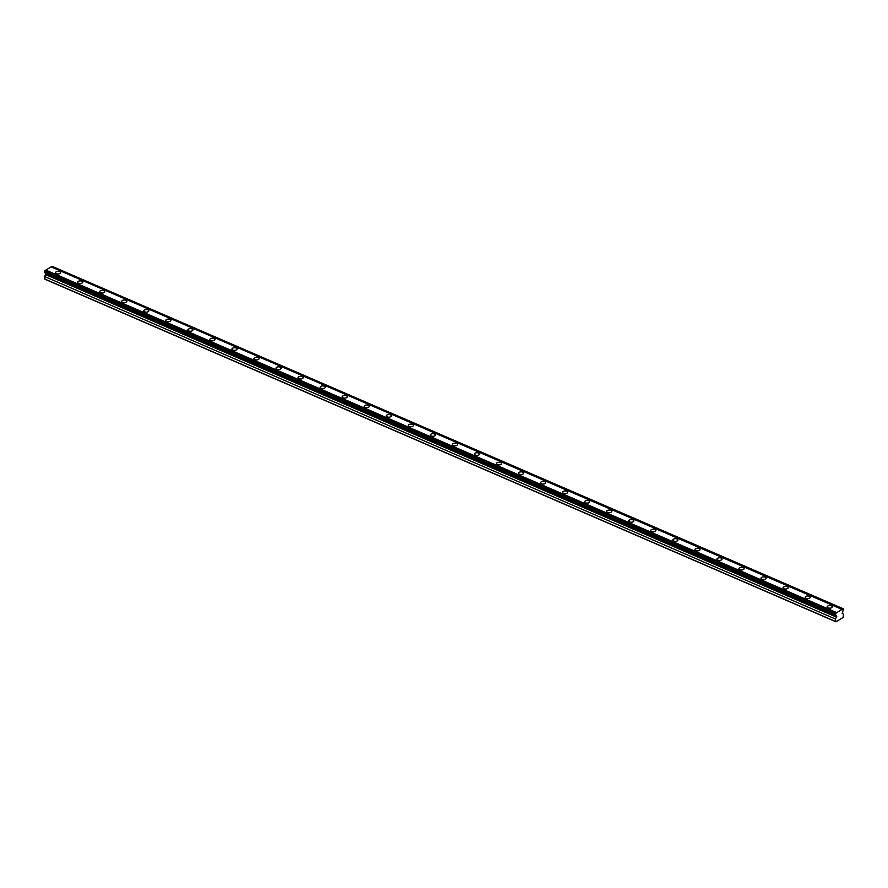 <?xml version="1.0" encoding="UTF-8"?>
<svg xmlns="http://www.w3.org/2000/svg" width="888" height="888" viewBox="0 0 888 888"><rect width="100%" height="100%" fill="white"/><g stroke="black" fill="none" stroke-linecap="round" stroke-linejoin="round"><path stroke-width="1.33" d="M835.597 613.297L44.678 270.762L44.4 271.317L44.411 272.05L835.331 614.585A1.054 0.599 -66.6 0 1 835.819 615.218L836.762 616.727L45.843 274.192L44.489 276.468L45.033 279.265L835.952 621.8L843.123 617.482L843.556 614.096L842.146 613.475L843.023 610.877A1.054 0.599 -66.6 0 1 843.478 609.679L842.967 608.857A1.054 0.599 -66.6 0 1 842.035 609.412L836.729 612.609A1.054 0.599 -66.6 0 1 835.797 613.175L835.331 614.585M44.8 272.228A1.054 0.599 -66.6 0 1 44.911 272.683L45.843 274.192M59.796 271.65A2.553 1.31 -1 0 0 57.043 271.484A2.553 1.31 -1 0 0 55.556 272.705A2.553 1.31 -1 0 0 56.432 273.671A2.553 1.31 -1 0 0 59.185 273.837A2.553 1.31 -1 0 0 60.673 272.616A2.553 1.31 -1 0 0 59.796 271.65M831.423 605.827A2.553 1.31 -1 0 0 828.671 605.66A2.553 1.31 -1 0 0 827.183 606.881A2.553 1.31 -1 0 0 828.06 607.847A2.553 1.31 -1 0 0 830.813 608.014A2.553 1.31 -1 0 0 832.3 606.793A2.553 1.31 -1 0 0 831.423 605.827M809.368 596.281A2.553 1.31 -1 0 0 806.626 596.114A2.553 1.31 -1 0 0 805.139 597.335A2.553 1.31 -1 0 0 806.015 598.301A2.553 1.31 -1 0 0 808.768 598.468A2.553 1.31 -1 0 0 810.256 597.247A2.553 1.31 -1 0 0 809.368 596.281M787.323 586.735A2.553 1.31 -1 0 0 784.581 586.568A2.553 1.31 -1 0 0 783.094 587.789A2.553 1.31 -1 0 0 783.971 588.755A2.553 1.31 -1 0 0 786.713 588.922A2.553 1.31 -1 0 0 788.2 587.701A2.553 1.31 -1 0 0 787.323 586.735M765.278 577.178A2.553 1.31 -1 0 0 762.526 577.022A2.553 1.31 -1 0 0 761.049 578.243A2.553 1.31 -1 0 0 761.926 579.209A2.553 1.31 -1 0 0 764.668 579.376A2.553 1.31 -1 0 0 766.155 578.155A2.553 1.31 -1 0 0 765.278 577.178M743.234 567.632A2.553 1.31 -1 0 0 740.481 567.465A2.553 1.31 -1 0 0 738.994 568.686A2.553 1.31 -1 0 0 739.882 569.652A2.553 1.31 -1 0 0 742.623 569.819A2.553 1.31 -1 0 0 744.111 568.598A2.553 1.31 -1 0 0 743.234 567.632M721.189 558.086A2.553 1.31 -1 0 0 718.436 557.919A2.553 1.31 -1 0 0 716.949 559.14A2.553 1.31 -1 0 0 717.826 560.106A2.553 1.31 -1 0 0 720.579 560.273A2.553 1.31 -1 0 0 722.066 559.052A2.553 1.31 -1 0 0 721.189 558.086M699.145 548.54A2.553 1.31 -1 0 0 696.392 548.373A2.553 1.31 -1 0 0 694.904 549.594A2.553 1.31 -1 0 0 695.781 550.56A2.553 1.31 -1 0 0 698.534 550.726A2.553 1.31 -1 0 0 700.022 549.506A2.553 1.31 -1 0 0 699.145 548.54M677.089 538.994A2.553 1.31 -1 0 0 674.347 538.827A2.553 1.31 -1 0 0 672.86 540.048A2.553 1.31 -1 0 0 673.737 541.014A2.553 1.31 -1 0 0 676.49 541.181A2.553 1.31 -1 0 0 677.977 539.96A2.553 1.31 -1 0 0 677.089 538.994M655.044 529.448A2.553 1.31 -1 0 0 652.303 529.281A2.553 1.31 -1 0 0 650.815 530.502A2.553 1.31 -1 0 0 651.692 531.468A2.553 1.31 -1 0 0 654.434 531.635A2.553 1.31 -1 0 0 655.921 530.414A2.553 1.31 -1 0 0 655.044 529.448M633 519.891A2.553 1.31 -1 0 0 630.247 519.735A2.553 1.31 -1 0 0 628.771 520.956A2.553 1.31 -1 0 0 629.648 521.922A2.553 1.31 -1 0 0 632.389 522.089A2.553 1.31 -1 0 0 633.877 520.856A2.553 1.31 -1 0 0 633 519.891M610.955 510.345A2.553 1.31 -1 0 0 608.202 510.178A2.553 1.31 -1 0 0 606.715 511.399A2.553 1.31 -1 0 0 607.603 512.365A2.553 1.31 -1 0 0 610.345 512.531A2.553 1.31 -1 0 0 611.832 511.31A2.553 1.31 -1 0 0 610.955 510.345M588.91 500.799A2.553 1.31 -1 0 0 586.158 500.632A2.553 1.31 -1 0 0 584.67 501.853A2.553 1.31 -1 0 0 585.547 502.819A2.553 1.31 -1 0 0 588.3 502.985A2.553 1.31 -1 0 0 589.787 501.764A2.553 1.31 -1 0 0 588.91 500.799M566.866 491.253A2.553 1.31 -1 0 0 564.113 491.086A2.553 1.31 -1 0 0 562.626 492.307A2.553 1.31 -1 0 0 563.503 493.273A2.553 1.31 -1 0 0 566.255 493.439A2.553 1.31 -1 0 0 567.743 492.218A2.553 1.31 -1 0 0 566.866 491.253M544.81 481.707A2.553 1.31 -1 0 0 542.069 481.54A2.553 1.31 -1 0 0 540.581 482.761A2.553 1.31 -1 0 0 541.458 483.727A2.553 1.31 -1 0 0 544.211 483.893A2.553 1.31 -1 0 0 545.698 482.672A2.553 1.31 -1 0 0 544.81 481.707M522.766 472.161A2.553 1.31 -1 0 0 520.024 471.994A2.553 1.31 -1 0 0 518.537 473.215A2.553 1.31 -1 0 0 519.413 474.181A2.553 1.31 -1 0 0 522.155 474.347A2.553 1.31 -1 0 0 523.643 473.126A2.553 1.31 -1 0 0 522.766 472.161M500.721 462.604A2.553 1.31 -1 0 0 497.968 462.437A2.553 1.31 -1 0 0 496.492 463.669A2.553 1.31 -1 0 0 497.369 464.635A2.553 1.31 -1 0 0 500.111 464.79A2.553 1.31 -1 0 0 501.598 463.569A2.553 1.31 -1 0 0 500.721 462.604M478.676 453.058A2.553 1.31 -1 0 0 475.924 452.891A2.553 1.31 -1 0 0 474.436 454.112A2.553 1.31 -1 0 0 475.324 455.078A2.553 1.31 -1 0 0 478.066 455.244A2.553 1.31 -1 0 0 479.553 454.023A2.553 1.31 -1 0 0 478.676 453.058M456.632 443.512A2.553 1.31 -1 0 0 453.879 443.345A2.553 1.31 -1 0 0 452.392 444.566A2.553 1.31 -1 0 0 453.269 445.532A2.553 1.31 -1 0 0 456.021 445.698A2.553 1.31 -1 0 0 457.509 444.477A2.553 1.31 -1 0 0 456.632 443.512M434.587 433.966A2.553 1.31 -1 0 0 431.834 433.799A2.553 1.31 -1 0 0 430.347 435.02A2.553 1.31 -1 0 0 431.224 435.986A2.553 1.31 -1 0 0 433.977 436.152A2.553 1.31 -1 0 0 435.464 434.931A2.553 1.31 -1 0 0 434.587 433.966M412.531 424.42A2.553 1.31 -1 0 0 409.79 424.253A2.553 1.31 -1 0 0 408.302 425.474A2.553 1.31 -1 0 0 409.179 426.44A2.553 1.31 -1 0 0 411.932 426.606A2.553 1.31 -1 0 0 413.408 425.385A2.553 1.31 -1 0 0 412.531 424.42M390.487 414.874A2.553 1.31 -1 0 0 387.745 414.707A2.553 1.31 -1 0 0 386.258 415.928A2.553 1.31 -1 0 0 387.135 416.894A2.553 1.31 -1 0 0 389.876 417.06A2.553 1.31 -1 0 0 391.364 415.839A2.553 1.31 -1 0 0 390.487 414.874M368.442 405.317A2.553 1.31 -1 0 0 365.69 405.15A2.553 1.31 -1 0 0 364.213 406.371A2.553 1.31 -1 0 0 365.09 407.348A2.553 1.31 -1 0 0 367.832 407.503A2.553 1.31 -1 0 0 369.319 406.282A2.553 1.31 -1 0 0 368.442 405.317M346.398 395.771A2.553 1.31 -1 0 0 343.645 395.604A2.553 1.31 -1 0 0 342.158 396.825A2.553 1.31 -1 0 0 343.046 397.791A2.553 1.31 -1 0 0 345.787 397.957A2.553 1.31 -1 0 0 347.275 396.736A2.553 1.31 -1 0 0 346.398 395.771M324.353 386.225A2.553 1.31 -1 0 0 321.6 386.058A2.553 1.31 -1 0 0 320.113 387.279A2.553 1.31 -1 0 0 320.99 388.245A2.553 1.31 -1 0 0 323.743 388.411A2.553 1.31 -1 0 0 325.23 387.19A2.553 1.31 -1 0 0 324.353 386.225M302.297 376.679A2.553 1.31 -1 0 0 299.556 376.512A2.553 1.31 -1 0 0 298.068 377.733A2.553 1.31 -1 0 0 298.945 378.699A2.553 1.31 -1 0 0 301.698 378.865A2.553 1.31 -1 0 0 303.185 377.644A2.553 1.31 -1 0 0 302.297 376.679M280.253 367.133A2.553 1.31 -1 0 0 277.511 366.966A2.553 1.31 -1 0 0 276.024 368.187A2.553 1.31 -1 0 0 276.901 369.153A2.553 1.31 -1 0 0 279.653 369.319A2.553 1.31 -1 0 0 281.13 368.098A2.553 1.31 -1 0 0 280.253 367.133M258.208 357.587A2.553 1.31 -1 0 0 255.467 357.42A2.553 1.31 -1 0 0 253.979 358.641A2.553 1.31 -1 0 0 254.856 359.607A2.553 1.31 -1 0 0 257.598 359.773A2.553 1.31 -1 0 0 259.085 358.552A2.553 1.31 -1 0 0 258.208 357.587M236.164 348.029A2.553 1.31 -1 0 0 233.411 347.863A2.553 1.31 -1 0 0 231.923 349.084A2.553 1.31 -1 0 0 232.811 350.05A2.553 1.31 -1 0 0 235.553 350.216A2.553 1.31 -1 0 0 237.041 348.995A2.553 1.31 -1 0 0 236.164 348.029M214.119 338.483A2.553 1.31 -1 0 0 211.366 338.317A2.553 1.31 -1 0 0 209.879 339.538A2.553 1.31 -1 0 0 210.756 340.504A2.553 1.31 -1 0 0 213.509 340.67A2.553 1.31 -1 0 0 214.996 339.449A2.553 1.31 -1 0 0 214.119 338.483M192.074 328.937A2.553 1.31 -1 0 0 189.322 328.771A2.553 1.31 -1 0 0 187.834 329.992A2.553 1.31 -1 0 0 188.711 330.958A2.553 1.31 -1 0 0 191.464 331.124A2.553 1.31 -1 0 0 192.951 329.903A2.553 1.31 -1 0 0 192.074 328.937M170.019 319.391A2.553 1.31 -1 0 0 167.277 319.225A2.553 1.31 -1 0 0 165.79 320.446A2.553 1.31 -1 0 0 166.667 321.412A2.553 1.31 -1 0 0 169.419 321.578A2.553 1.31 -1 0 0 170.907 320.357A2.553 1.31 -1 0 0 170.019 319.391M147.974 309.845A2.553 1.31 -1 0 0 145.232 309.679A2.553 1.31 -1 0 0 143.745 310.9A2.553 1.31 -1 0 0 144.622 311.866A2.553 1.31 -1 0 0 147.375 312.032A2.553 1.31 -1 0 0 148.851 310.811A2.553 1.31 -1 0 0 147.974 309.845M125.93 300.299A2.553 1.31 -1 0 0 123.188 300.133A2.553 1.31 -1 0 0 121.7 301.354A2.553 1.31 -1 0 0 122.577 302.32A2.553 1.31 -1 0 0 125.319 302.486A2.553 1.31 -1 0 0 126.806 301.265A2.553 1.31 -1 0 0 125.93 300.299M103.885 290.742A2.553 1.31 -1 0 0 101.132 290.576A2.553 1.31 -1 0 0 99.645 291.797A2.553 1.31 -1 0 0 100.533 292.763A2.553 1.31 -1 0 0 103.274 292.929A2.553 1.31 -1 0 0 104.762 291.708A2.553 1.31 -1 0 0 103.885 290.742M81.84 281.196A2.553 1.31 -1 0 0 79.088 281.03A2.553 1.31 -1 0 0 77.6 282.251A2.553 1.31 -1 0 0 78.477 283.217A2.553 1.31 -1 0 0 81.23 283.383A2.553 1.31 -1 0 0 82.717 282.162A2.553 1.31 -1 0 0 81.84 281.196M836.762 616.727L835.408 619.003L835.952 621.8M44.678 270.762L835.797 613.175M842.035 609.412L51.127 266.888L45.821 270.085A1.054 0.599 -66.6 0 1 44.955 270.673M843.178 608.735L52.048 266.322A1.054 0.599 -66.6 0 1 51.193 266.922M44.533 278.921L835.453 621.456M45.821 270.085L836.729 612.609M52.048 266.322L842.967 608.857M842.146 613.486L843.556 614.096M44.489 276.468L835.408 619.003M44.911 272.683L835.819 615.218M44.4 271.317L835.319 613.841M45.776 274.692L836.696 617.227"/></g></svg>
